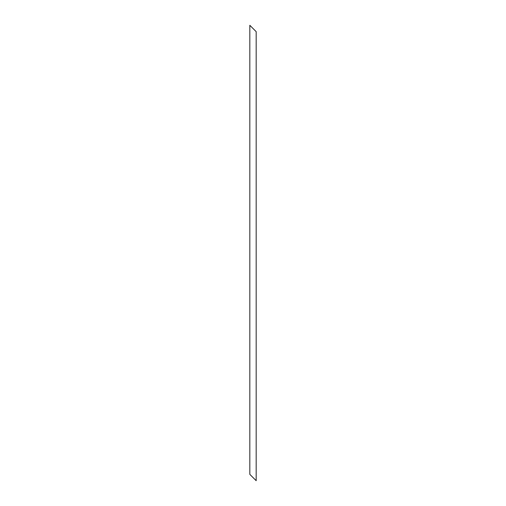 <?xml version="1.0" encoding="UTF-8"?>
<svg xmlns="http://www.w3.org/2000/svg" width="506" height="506" viewBox="0 0 506 506"><rect width="100%" height="100%" fill="white"/><g stroke="black" fill="none" stroke-linecap="round" stroke-linejoin="round"><path stroke-width="0.76" d="M256.175 480.7L249.825 474.35L249.825 25.3L256.175 31.65L256.175 480.7L249.825 474.35L249.825 25.3L256.175 31.65L256.175 480.7"/></g></svg>
